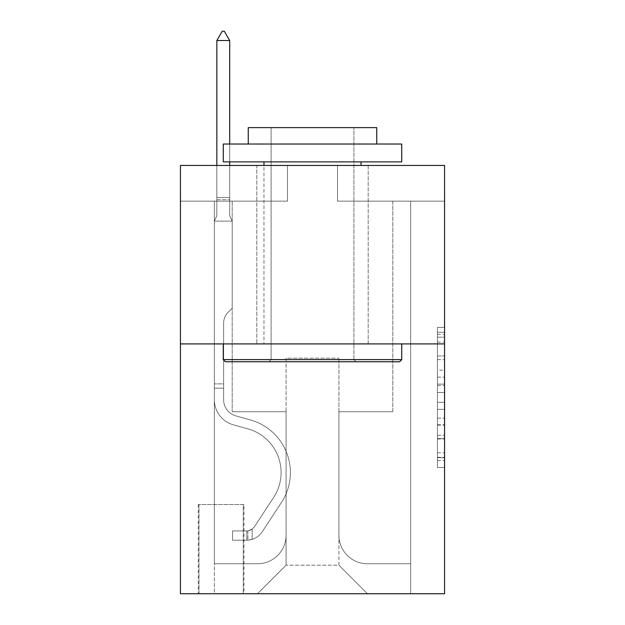 <?xml version="1.0" encoding="UTF-8"?>
<svg xmlns="http://www.w3.org/2000/svg" width="625" height="625" viewBox="0 0 625 625"><rect width="100%" height="100%" fill="white"/><g stroke="black" fill="none" stroke-linecap="round" stroke-linejoin="round"><path stroke-width="0.47" stroke-dasharray="3.12 2.34" d="M437.422 370.117L437.422 392.539L444.562 392.539L444.562 460.508L444.562 334.383L444.562 392.539L437.422 392.539L437.422 332.281L437.422 467.516L437.422 327.375L437.422 457.703L444.562 457.703L437.422 457.703L444.562 457.703L437.422 457.703L437.422 435.281L437.422 467.516L444.562 467.516L444.562 327.375L444.562 457.352L444.562 402.352L437.422 402.352L444.562 402.352L444.562 435.281L444.562 337.188L437.422 337.188L444.562 337.188L444.562 467.516L444.562 334.383L444.562 467.516L437.422 467.516L437.422 327.375L444.562 327.375L444.562 334.383L444.562 327.375L444.562 334.383L444.562 327.375L444.562 332.281L444.562 327.375L437.422 327.375L437.422 337.188L444.562 337.188L437.422 337.188L437.422 370.117L444.562 370.117M368.18 165.453L368.18 343.906L256.82 343.906L368.18 343.906L256.82 343.906L368.18 343.906L368.18 165.453L256.82 165.453L256.82 343.906L256.82 165.453L368.18 165.453M243.969 504.523L198.289 504.523L243.969 504.523L243.969 593.75L198.289 593.75L243.969 593.75M198.289 504.523L198.289 593.75M444.562 384.133L444.562 377.125L444.562 384.133L437.422 384.133L437.422 355.93L437.422 438.961L437.422 418.117L444.562 418.117L437.422 418.117L437.422 467.516L444.562 467.516L437.422 467.516L444.562 467.516L437.422 467.516L437.422 327.375L444.562 327.375L437.422 327.375L444.562 327.375L437.422 327.375L437.422 384.133L444.562 384.133M444.562 343.906L444.562 593.75L180.438 593.75L180.438 343.906L444.562 343.906L444.562 165.453L337.484 165.453L444.562 165.453L444.562 201.141L444.562 165.453L180.438 165.453L287.516 165.453L180.438 165.453L180.438 343.906L444.562 343.906L180.438 343.906M444.562 201.141L337.484 201.141L444.562 201.141M392.805 201.141L410.648 201.141L392.805 201.141L410.648 201.141L392.805 201.141L410.648 201.141L392.805 201.141L410.648 201.141L392.805 201.141L410.648 201.141L392.805 201.141L410.648 201.141L392.805 201.141L392.805 411.727L338.914 411.727L338.914 565.195L286.086 565.195L338.914 565.195L367.469 593.75L410.648 593.75L410.648 201.141L410.648 593.75L257.531 593.75L367.469 593.75L338.914 565.195L367.469 593.75L338.914 565.195L338.914 358.188L338.914 535.219A28.555 28.555 0 0 0 367.469 563.766L410.648 563.766L410.648 201.141L410.648 563.766L410.648 201.141L410.648 563.766L410.648 201.141L410.648 563.766L410.648 201.141L410.648 563.766L367.469 563.766A28.555 28.555 0 0 1 338.914 535.219A28.555 28.555 0 0 0 367.469 563.766A28.555 28.555 0 0 1 338.914 535.219A28.555 28.555 0 0 0 367.469 563.766A28.555 28.555 0 0 1 338.914 535.219A28.555 28.555 0 0 0 367.469 563.766A28.555 28.555 0 0 1 338.914 535.219A28.555 28.555 0 0 0 367.469 563.766A28.555 28.555 0 0 1 338.914 535.219L338.914 411.727L338.914 535.219L338.914 411.727L338.914 535.219L338.914 411.727L338.914 535.219L338.914 411.727L338.914 535.219L338.914 411.727L392.805 411.727L338.914 411.727L392.805 411.727L338.914 411.727L392.805 411.727L338.914 411.727L392.805 411.727L338.914 411.727L392.805 411.727L338.914 411.727L392.805 411.727L392.805 201.141M180.438 201.141L287.516 201.141L180.438 201.141L180.438 165.453L180.438 201.141M214.352 201.141L232.195 201.141L214.352 201.141L232.195 201.141L214.352 201.141L232.195 201.141L214.352 201.141L232.195 201.141L214.352 201.141L232.195 201.141L214.352 201.141L232.195 201.141L214.352 201.141L214.352 593.75L257.531 593.75L286.086 565.195L286.086 411.727L232.195 411.727L232.195 201.141L232.195 411.727L232.195 201.141L232.195 411.727L232.195 201.141L232.195 411.727L232.195 201.141L232.195 411.727L232.195 201.141L232.195 411.727L232.195 201.141L232.195 411.727L286.086 411.727L232.195 411.727L286.086 411.727L232.195 411.727L286.086 411.727L232.195 411.727L286.086 411.727L232.195 411.727L286.086 411.727L232.195 411.727L286.086 411.727L286.086 565.195L257.531 593.75L286.086 565.195L257.531 593.75L214.352 593.75L214.352 201.141L214.352 563.766L257.531 563.766A28.555 28.555 0 0 0 286.086 535.219L286.086 411.727L286.086 535.219A28.555 28.555 0 0 1 257.531 563.766A28.555 28.555 0 0 0 286.086 535.219A28.555 28.555 0 0 1 257.531 563.766A28.555 28.555 0 0 0 286.086 535.219A28.555 28.555 0 0 1 257.531 563.766A28.555 28.555 0 0 0 286.086 535.219A28.555 28.555 0 0 1 257.531 563.766A28.555 28.555 0 0 0 286.086 535.219A28.555 28.555 0 0 1 257.531 563.766L214.352 563.766L257.531 563.766L214.352 563.766L257.531 563.766L214.352 563.766L257.531 563.766L214.352 563.766L257.531 563.766L214.352 563.766L214.352 201.141M199 593.75L243.258 593.75L199 593.75L199 504.523L243.258 504.523L243.258 593.75L243.258 504.523L199 504.523L199 593.75M286.086 358.188L286.086 565.195L286.086 358.188L338.914 358.188L286.086 358.188M337.484 201.141L337.484 165.453L337.484 201.141M287.516 201.141L287.516 165.453L287.516 201.141M437.422 392.539L444.562 392.539L437.422 392.539M437.422 332.281L437.422 327.375L437.422 332.281L444.562 332.281L437.422 332.281M437.422 438.609L437.422 409.359L437.422 438.609L444.562 438.609L437.422 438.609M437.422 409.359L437.422 402.352L444.562 402.352L437.422 402.352L437.422 409.359L444.562 409.359L437.422 409.359M437.422 355.93L437.422 337.188L437.422 355.93L444.562 355.93L437.422 355.93M437.422 327.375L444.562 327.375L437.422 327.375L437.422 334.383L437.422 327.375L444.562 327.375M437.422 467.516L444.562 467.516L437.422 467.516L437.422 460.508L437.422 467.516M214.352 388.164L214.352 221.133L232.195 221.133L232.195 308.219L228.172 312.242A15.508 15.508 0 0 0 223.625 323.211A15.508 15.508 0 0 1 228.172 312.242L232.195 308.219L232.195 221.133L229.695 215.703L229.695 199.734L229.695 215.703L232.195 221.133L232.195 308.219L228.172 312.242A15.508 15.508 0 0 0 223.625 323.211A15.508 15.508 0 0 1 228.172 312.242L232.195 308.219L232.195 221.133L229.695 215.703L229.695 197.57L229.695 215.703L232.195 221.133L232.195 308.219L228.172 312.242A15.508 15.508 0 0 0 223.625 323.211A15.508 15.508 0 0 1 228.172 312.242L232.195 308.219L232.195 221.133L229.695 215.703L229.695 40.531L229.695 215.703L232.195 221.133L232.195 308.219L228.172 312.242A15.508 15.508 0 0 0 223.625 323.211A15.508 15.508 0 0 1 228.172 312.242L232.195 308.219L232.195 221.133L229.695 215.703L229.695 40.531L216.844 40.531L216.844 215.703L214.352 221.133L232.195 221.133L232.195 308.219L228.172 312.242A15.508 15.508 0 0 0 223.625 323.211A15.508 15.508 0 0 1 228.172 312.242L232.195 308.219L232.195 221.133L229.695 215.703L232.195 221.133L232.195 308.219L228.172 312.242A15.508 15.508 0 0 0 223.625 323.211A15.508 15.508 0 0 1 228.172 312.242L232.195 308.219L232.195 221.133L229.695 215.703L229.695 199.734L229.695 215.703L232.195 221.133L214.352 221.133L216.844 215.703L216.844 40.531L229.695 40.531L224.344 31.25L222.203 31.25L224.344 31.25L222.203 31.25L216.844 40.531L216.844 215.703L214.352 221.133L232.195 221.133L214.352 221.133L216.844 215.703L216.844 40.531L229.695 40.531L224.344 31.25L222.203 31.25L216.844 40.531L216.844 215.703L214.352 221.133L232.195 221.133L214.352 221.133L216.844 215.703L216.844 40.531L229.695 40.531L229.695 199.734L229.695 40.531L216.844 40.531L216.844 215.703L214.352 221.133L232.195 221.133L214.352 221.133L216.844 215.703L216.844 40.531L229.695 40.531L224.344 31.25L222.203 31.25L224.344 31.25L222.203 31.25L216.844 40.531L216.844 215.703L214.352 221.133L232.195 221.133L214.352 221.133L216.844 215.703L216.844 40.531L229.695 40.531L224.344 31.25L222.203 31.25L216.844 40.531L229.695 40.531L229.695 215.703L229.695 40.531L216.844 40.531L222.203 31.25L224.344 31.25L229.695 40.531L224.344 31.25L222.203 31.25L216.844 40.531L229.695 40.531L229.695 215.703L232.195 221.133L214.352 221.133L216.844 215.703L214.352 221.133L214.352 399.742A26.055 26.055 0 0 0 233.406 424.836A26.055 26.055 0 0 1 214.352 399.742L214.352 221.133L214.352 399.742A26.055 26.055 0 0 0 233.406 424.836A26.055 26.055 0 0 1 214.352 399.742L214.352 221.133L214.352 399.742A26.055 26.055 0 0 0 233.406 424.836A26.055 26.055 0 0 1 214.352 399.742L214.352 221.133L214.352 399.742A26.055 26.055 0 0 0 233.406 424.836L247.93 428.883L233.406 424.836A26.055 26.055 0 0 1 214.352 399.742L214.352 221.133L214.352 399.742A26.055 26.055 0 0 0 233.406 424.836A26.055 26.055 0 0 1 214.352 399.742L214.352 221.133L214.352 399.742L214.352 388.164L223.625 388.164L223.625 383.883L214.352 383.883L223.625 383.883L223.625 399.742L223.625 323.211L223.625 399.742A16.773 16.773 0 0 0 235.898 415.898A16.773 16.773 0 0 1 223.625 399.742L223.625 323.211L223.625 399.742L223.625 383.883L214.352 383.883L223.625 383.883L223.625 399.742A16.773 16.773 0 0 0 235.898 415.898A16.773 16.773 0 0 1 223.625 399.742L223.625 323.211L223.625 399.742A16.773 16.773 0 0 0 235.898 415.898A16.773 16.773 0 0 1 223.625 399.742L223.625 323.211L223.625 399.742L223.625 383.883L214.352 383.883L223.625 383.883L223.625 399.742A16.773 16.773 0 0 0 235.898 415.898L250.422 419.945L235.898 415.898A16.773 16.773 0 0 1 223.625 399.742L223.625 323.211L223.625 399.742A16.773 16.773 0 0 0 235.898 415.898A16.773 16.773 0 0 1 223.625 399.742L223.625 323.211L223.625 399.742L223.625 388.164L214.352 388.164M246.828 540.211A18.914 18.914 0 0 0 262.289 531.672L281.422 502.508A54.609 54.609 0 0 0 250.422 419.945L235.898 415.898A16.773 16.773 0 0 1 223.625 399.742A16.773 16.773 0 0 0 235.898 415.898L250.422 419.945L235.898 415.898A16.773 16.773 0 0 1 223.625 399.742A16.773 16.773 0 0 0 235.898 415.898A16.773 16.773 0 0 1 223.625 399.742A16.773 16.773 0 0 0 235.898 415.898L250.422 419.945A54.609 54.609 0 0 1 281.422 502.508A54.609 54.609 0 0 0 250.422 419.945L235.898 415.898A16.773 16.773 0 0 1 223.625 399.742A16.773 16.773 0 0 0 235.898 415.898L250.422 419.945L235.898 415.898A16.773 16.773 0 0 1 223.625 399.742A16.773 16.773 0 0 0 235.898 415.898A16.773 16.773 0 0 1 223.625 399.742A16.773 16.773 0 0 0 235.898 415.898L250.422 419.945L235.898 415.898A16.773 16.773 0 0 1 223.625 399.742A16.773 16.773 0 0 0 235.898 415.898L250.422 419.945A54.609 54.609 0 0 1 281.422 502.508A54.609 54.609 0 0 0 250.422 419.945L235.898 415.898L250.422 419.945A54.609 54.609 0 0 1 281.422 502.508L262.289 531.672L281.422 502.508A54.609 54.609 0 0 0 250.422 419.945L235.898 415.898L250.422 419.945A54.609 54.609 0 0 1 281.422 502.508A54.609 54.609 0 0 0 250.422 419.945L235.898 415.898L250.422 419.945A54.609 54.609 0 0 1 281.422 502.508A54.609 54.609 0 0 0 250.422 419.945L235.898 415.898L250.422 419.945A54.609 54.609 0 0 1 281.422 502.508L262.289 531.672L281.422 502.508A54.609 54.609 0 0 0 250.422 419.945A54.609 54.609 0 0 1 281.422 502.508A54.609 54.609 0 0 0 250.422 419.945A54.609 54.609 0 0 1 281.422 502.508L262.289 531.672A18.914 18.914 0 0 1 252.18 539.328A18.914 18.914 0 0 0 262.289 531.672L281.422 502.508A54.609 54.609 0 0 0 250.422 419.945A54.609 54.609 0 0 1 281.422 502.508L262.289 531.672L281.422 502.508A54.609 54.609 0 0 0 250.422 419.945A54.609 54.609 0 0 1 281.422 502.508A54.609 54.609 0 0 0 250.422 419.945A54.609 54.609 0 0 1 281.422 502.508L262.289 531.672L281.422 502.508A54.609 54.609 0 0 0 250.422 419.945A54.609 54.609 0 0 1 281.422 502.508L262.289 531.672A18.914 18.914 0 0 1 252.18 539.328C246.68 540.5 246.68 540.5 252.18 539.328C246.68 540.5 246.68 540.5 252.18 539.328A18.914 18.914 0 0 0 262.289 531.672L281.422 502.508L262.289 531.672A18.914 18.914 0 0 1 252.18 539.328C246.68 540.5 246.68 540.5 252.18 539.328C246.68 540.5 246.68 540.5 252.18 539.328A18.914 18.914 0 0 0 262.289 531.672L281.422 502.508L262.289 531.672A18.914 18.914 0 0 1 252.18 539.328C246.68 540.5 246.68 540.5 252.18 539.328C246.68 540.5 246.68 540.5 252.18 539.328A18.914 18.914 0 0 0 262.289 531.672L281.422 502.508L262.289 531.672A18.914 18.914 0 0 1 252.18 539.328C246.68 540.5 246.68 540.5 252.18 539.328C246.68 540.5 246.68 540.5 252.18 539.328A18.914 18.914 0 0 0 262.289 531.672L281.422 502.508L262.289 531.672A18.914 18.914 0 0 1 252.18 539.328C246.68 540.5 246.68 540.5 252.18 539.328C246.68 540.5 246.68 540.5 252.18 539.328A18.914 18.914 0 0 0 262.289 531.672A18.914 18.914 0 0 1 246.828 540.211L246.828 530.93A9.641 9.641 0 0 0 254.531 526.586L273.664 497.414A45.328 45.328 0 0 0 247.93 428.883L233.406 424.836A26.055 26.055 0 0 1 214.352 399.742A26.055 26.055 0 0 0 233.406 424.836L247.93 428.883A45.328 45.328 0 0 1 273.664 497.414A45.328 45.328 0 0 0 247.93 428.883L233.406 424.836A26.055 26.055 0 0 1 214.352 399.742A26.055 26.055 0 0 0 233.406 424.836A26.055 26.055 0 0 1 214.352 399.742A26.055 26.055 0 0 0 233.406 424.836L247.93 428.883L233.406 424.836A26.055 26.055 0 0 1 214.352 399.742A26.055 26.055 0 0 0 233.406 424.836L247.93 428.883L233.406 424.836A26.055 26.055 0 0 1 214.352 399.742A26.055 26.055 0 0 0 233.406 424.836A26.055 26.055 0 0 1 214.352 399.742A26.055 26.055 0 0 0 233.406 424.836L247.93 428.883A45.328 45.328 0 0 1 273.664 497.414A45.328 45.328 0 0 0 247.93 428.883L233.406 424.836A26.055 26.055 0 0 1 214.352 399.742A26.055 26.055 0 0 0 233.406 424.836L247.93 428.883A45.328 45.328 0 0 1 273.664 497.414L254.531 526.586L273.664 497.414A45.328 45.328 0 0 0 247.93 428.883L233.406 424.836L247.93 428.883A45.328 45.328 0 0 1 273.664 497.414A45.328 45.328 0 0 0 247.93 428.883L233.406 424.836L247.93 428.883A45.328 45.328 0 0 1 273.664 497.414A45.328 45.328 0 0 0 247.93 428.883L233.406 424.836L247.93 428.883A45.328 45.328 0 0 1 273.664 497.414L254.531 526.586L273.664 497.414A45.328 45.328 0 0 0 247.93 428.883A45.328 45.328 0 0 1 273.664 497.414A45.328 45.328 0 0 0 247.93 428.883A45.328 45.328 0 0 1 273.664 497.414L254.531 526.586A9.641 9.641 0 0 1 252.18 529.055C246.773 531.539 246.773 531.539 252.18 529.055C246.773 531.539 246.773 531.539 252.18 529.055A9.641 9.641 0 0 0 254.531 526.586L273.664 497.414A45.328 45.328 0 0 0 247.93 428.883A45.328 45.328 0 0 1 273.664 497.414L254.531 526.586L273.664 497.414A45.328 45.328 0 0 0 247.93 428.883A45.328 45.328 0 0 1 273.664 497.414A45.328 45.328 0 0 0 247.93 428.883A45.328 45.328 0 0 1 273.664 497.414L254.531 526.586L273.664 497.414A45.328 45.328 0 0 0 247.93 428.883A45.328 45.328 0 0 1 273.664 497.414L254.531 526.586A9.641 9.641 0 0 1 252.18 529.055C246.773 531.539 246.773 531.539 252.18 529.055C246.773 531.539 246.773 531.539 252.18 529.055A9.641 9.641 0 0 0 254.531 526.586L273.664 497.414L254.531 526.586A9.641 9.641 0 0 1 252.18 529.055C246.773 531.539 246.773 531.539 252.18 529.055C246.773 531.539 246.773 531.539 252.18 529.055A9.641 9.641 0 0 0 254.531 526.586L273.664 497.414L254.531 526.586A9.641 9.641 0 0 1 252.18 529.055C246.773 531.539 246.773 531.539 252.18 529.055C246.773 531.539 246.773 531.539 252.18 529.055A9.641 9.641 0 0 0 254.531 526.586L273.664 497.414L254.531 526.586A9.641 9.641 0 0 1 252.18 529.055C246.773 531.539 246.773 531.539 252.18 529.055C246.773 531.539 246.773 531.539 252.18 529.055A9.641 9.641 0 0 0 254.531 526.586L273.664 497.414L254.531 526.586A9.641 9.641 0 0 1 252.18 529.055C246.773 531.539 246.773 531.539 252.18 529.055C246.773 531.539 246.773 531.539 252.18 529.055A9.641 9.641 0 0 0 254.531 526.586A9.641 9.641 0 0 1 246.828 530.93L246.828 540.211L232.547 540.211L246.828 540.211A18.914 18.914 0 0 0 262.289 531.672A18.914 18.914 0 0 1 246.828 540.211L246.828 530.93L232.547 530.93L246.828 530.93A9.641 9.641 0 0 0 254.531 526.586A9.641 9.641 0 0 1 246.828 530.93L246.828 540.211L232.547 540.211L232.547 530.93L232.547 540.211L246.828 540.211A18.914 18.914 0 0 0 262.289 531.672A18.914 18.914 0 0 1 246.828 540.211L246.828 530.93L232.547 530.93L246.828 530.93A9.641 9.641 0 0 0 254.531 526.586A9.641 9.641 0 0 1 246.828 530.93L246.828 540.211L232.547 540.211L232.547 530.93L232.547 540.211L246.828 540.211A18.914 18.914 0 0 0 262.289 531.672A18.914 18.914 0 0 1 246.828 540.211L246.828 530.93L232.547 530.93L246.828 530.93A9.641 9.641 0 0 0 254.531 526.586A9.641 9.641 0 0 1 246.828 530.93L246.828 540.211L232.547 540.211L232.547 530.93L232.547 540.211L246.828 540.211A18.914 18.914 0 0 0 262.289 531.672A18.914 18.914 0 0 1 246.828 540.211L246.828 530.93L232.547 530.93L246.828 530.93A9.641 9.641 0 0 0 254.531 526.586A9.641 9.641 0 0 1 246.828 530.93L246.828 540.211L232.547 540.211L232.547 530.93L232.547 540.211L246.828 540.211A18.914 18.914 0 0 0 262.289 531.672A18.914 18.914 0 0 1 246.828 540.211L246.828 530.93L232.547 530.93L246.828 530.93A9.641 9.641 0 0 0 254.531 526.586A9.641 9.641 0 0 1 246.828 530.93L246.828 540.211L232.547 540.211L232.547 530.93L232.547 540.211L246.828 540.211M229.695 40.531L224.344 31.25L229.695 40.531L229.695 197.57L229.695 40.531L216.844 40.531L222.203 31.25L216.844 40.531L222.203 31.25L224.344 31.25L229.695 40.531L224.344 31.25L229.695 40.531L229.695 165.453M216.844 40.531L222.203 31.25L216.844 40.531L216.844 215.703L216.844 197.57L229.695 197.57L216.844 197.57L229.695 197.57L216.844 197.57L229.695 197.57L216.844 197.57L229.695 197.57L216.844 197.57L229.695 197.57L216.844 197.57L229.695 197.57L216.844 197.57L216.844 165.453M225.414 361.758L399.586 361.758L401.727 359.609L223.273 359.609L401.727 359.609L223.273 359.609L225.414 361.758L399.586 361.758L225.414 361.758M271.102 359.609L268.953 361.758L356.047 361.758L268.953 361.758L356.047 361.758L268.953 361.758L271.102 359.609L271.102 127.617L353.898 127.617L271.102 127.617L353.898 127.617L271.102 127.617L271.102 359.609L353.898 359.609L356.047 361.758L353.898 359.609L271.102 359.609L353.898 359.609L353.898 127.617L353.898 359.609L271.102 359.609M401.727 144.039L223.273 144.039L223.273 161.883L401.727 161.883L223.273 161.883L401.727 161.883L401.727 144.039L223.273 144.039L401.727 144.039M248.258 144.039L376.742 144.039L376.742 127.617L248.258 127.617L376.742 127.617L248.258 127.617L248.258 144.039L376.742 144.039M223.273 343.906L401.727 343.906L223.273 343.906L401.727 343.906L223.273 343.906L223.273 359.609M401.727 343.906L401.727 359.609M263.961 161.883L361.039 161.883L263.961 161.883L361.039 161.883L263.961 161.883L263.961 343.906L361.039 343.906L263.961 343.906L361.039 343.906L263.961 343.906L263.961 165.453M361.039 161.883L361.039 165.453M232.547 530.93L246.469 530.93L232.547 530.93L232.547 540.211L232.547 530.93M252.18 539.328C246.68 540.5 246.68 540.5 252.18 539.328C246.68 540.5 246.68 540.5 252.18 539.328L252.18 529.055L252.18 539.328M229.695 144.039L229.695 161.883M437.422 435.281L444.562 435.281L437.422 435.281M437.422 424.773L444.562 424.773M437.422 359.609L444.562 359.609L437.422 359.609M437.422 334.383L444.562 334.383M437.422 460.508L444.562 460.508M437.422 452.797L444.562 452.797M437.422 342.094L444.562 342.094M437.422 385.531L444.562 385.531L437.422 385.531M437.422 425.125L444.562 425.125L437.422 425.125M437.422 438.961L444.562 438.961L437.422 438.961M437.422 377.125L444.562 377.125L437.422 377.125M216.844 199.734L229.695 199.734L216.844 199.734M437.422 457.352L444.562 457.352M437.422 457.703L444.562 457.703M437.422 337.188L444.562 337.188M247.898 530.828L247.898 540.156L247.898 530.828"/><path stroke-width="0.94" d="M444.562 343.906L444.562 593.75L180.438 593.75L180.438 165.453L444.562 165.453L444.562 343.906L180.438 343.906M225.414 361.758L223.273 359.609L401.727 359.609L399.586 361.758L225.414 361.758M401.727 144.039L401.727 161.883L223.273 161.883L223.273 144.039L401.727 144.039M248.258 144.039L248.258 127.617L376.742 127.617L376.742 144.039M401.727 343.906L401.727 359.609M223.273 343.906L223.273 359.609M361.039 161.883L361.039 165.453M263.961 161.883L263.961 165.453M229.695 40.531L224.344 31.25L222.203 31.25L216.844 40.531L229.695 40.531L229.695 144.039M229.695 161.883L229.695 165.453M216.844 40.531L216.844 165.453"/></g></svg>
